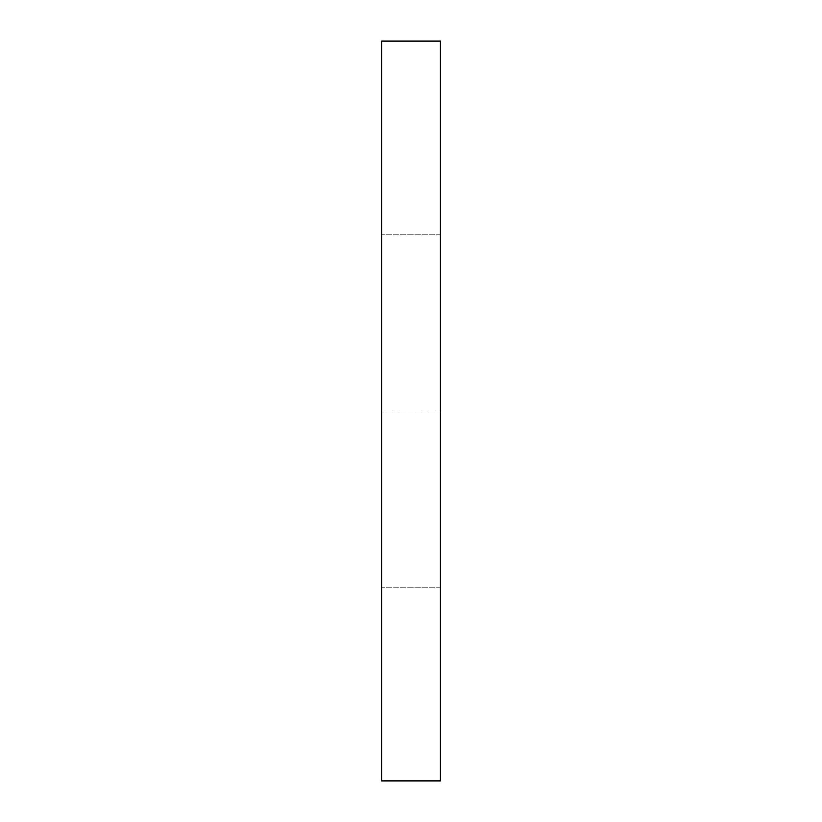 <?xml version="1.0" encoding="UTF-8"?>
<svg xmlns="http://www.w3.org/2000/svg" width="822" height="822" viewBox="0 0 822 822"><rect width="100%" height="100%" fill="white"/><g stroke="black" fill="none" stroke-linecap="round" stroke-linejoin="round"><path stroke-width="0.62" stroke-dasharray="4.11 3.08" d="M440.356 780.9L440.356 41.1M440.356 411L440.356 587.165L440.356 234.835L440.356 411L381.644 411L381.644 587.165L381.644 234.835L381.644 411L440.356 411M381.644 780.9L381.644 41.1M440.356 234.835L381.644 234.835L440.356 234.835M440.356 587.165L381.644 587.165L440.356 587.165"/><path stroke-width="1.23" d="M440.356 411L440.356 780.9L381.644 780.9L381.644 41.1L440.356 41.1L440.356 411"/></g></svg>
